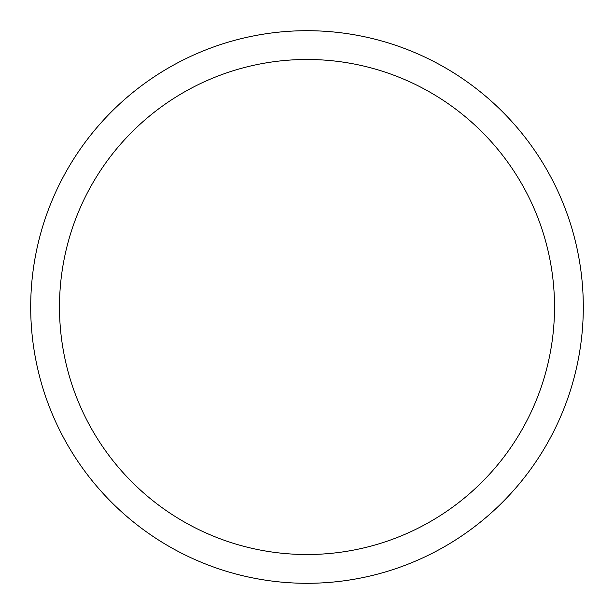 <?xml version="1.0" encoding="UTF-8"?>
<svg xmlns="http://www.w3.org/2000/svg" width="614" height="614" viewBox="0 0 614 614"><rect width="100%" height="100%" fill="white"/><g stroke="black" fill="none" stroke-linecap="round" stroke-linejoin="round"><path stroke-width="0.92" d="M307 30.7A276.3 276.3 0 0 1 583.3 307A276.3 276.3 0 0 1 307 583.3A276.3 276.3 0 0 1 30.7 307A276.3 276.3 0 0 1 307 30.7M307 59.481A247.519 247.519 0 0 1 554.519 307A247.519 247.519 0 0 1 307 554.519A247.519 247.519 0 0 1 59.481 307A247.519 247.519 0 0 1 307 59.481"/></g></svg>
